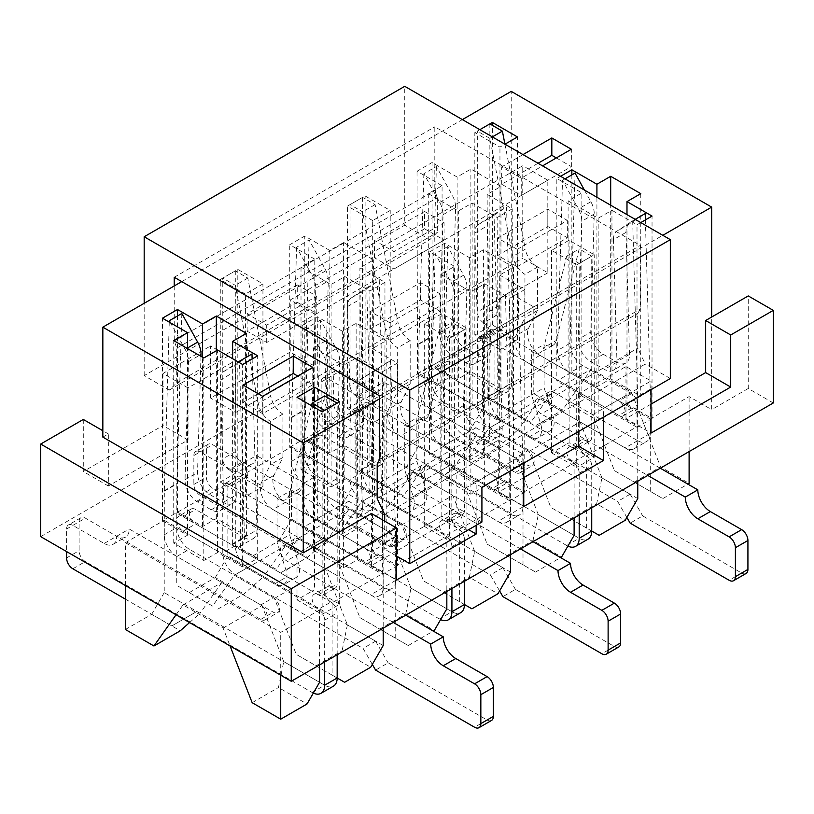 <?xml version="1.0" encoding="UTF-8"?>
<svg xmlns="http://www.w3.org/2000/svg" width="814" height="814" viewBox="0 0 814 814"><rect width="100%" height="100%" fill="white"/><g stroke="black" fill="none" stroke-linecap="round" stroke-linejoin="round"><path stroke-width="0.61" stroke-dasharray="4.07 3.05" d="M174.237 285.948L174.237 340.913L176.75 348.148L176.75 382.865L169.231 390.099L144.18 375.63L404.741 225.193L404.741 86.325M144.18 375.63L144.18 303.296M481.919 487.301L456.858 472.832L645.268 364.062L637.759 348.148L637.759 313.431L640.262 309.086L640.262 245.441L434.808 126.821L434.808 190.476L437.311 197.71L437.311 232.428L429.802 239.652L404.741 225.193M670.329 378.52L645.268 364.062M169.231 390.099L429.802 239.652M384.696 514.499L456.858 472.832L456.858 507.549L384.696 549.216L384.696 521.153M377.187 498.585L637.759 348.148M377.187 463.868L637.759 313.431M379.69 459.523L640.262 309.086M379.69 395.879L640.262 245.441M174.237 277.269L434.808 126.821M174.237 340.913L434.808 190.476M176.75 348.148L437.311 197.71M176.75 382.865L437.311 232.428M396.479 556.013L384.696 549.216M481.919 522.018L456.858 507.549M200.966 356.339L197.548 472.496A17.715 10.226 -120 0 0 210.063 494.678L223.748 502.574A17.715 10.226 -120 0 0 232.611 503.459L220.085 510.683A17.715 10.226 -120 0 1 211.223 509.808L197.537 501.912A17.715 10.226 -120 0 1 185.022 479.731L188.492 361.67A17.715 10.226 -120 0 0 185.124 349.369L170.472 322.822M169.261 322.12L164.296 490.679A17.715 10.226 -120 0 0 164.296 491.157L164.296 534.788A17.715 10.226 -120 0 0 176.821 556.491L260.755 604.944L273.28 597.71A8.862 5.118 -120 0 1 279.07 605.524A8.862 5.118 -120 0 1 277.706 612.616A8.862 5.118 -120 0 1 273.28 612.179L129.212 529.008A17.715 10.226 -120 0 1 125.549 537.118A17.715 10.226 -120 0 1 116.687 536.233L85.368 518.152A8.862 5.118 -120 0 0 80.942 517.714A8.862 5.118 -120 0 0 79.111 521.774L79.111 550.702A8.862 5.118 -120 0 0 85.368 561.548L184.34 618.691L171.815 625.925L184.34 618.691L312.118 692.46A17.715 10.226 -120 0 0 313.329 693.09M181.827 313.471L176.831 483.445A17.715 10.226 -120 0 0 176.821 483.923L176.821 527.553A17.715 10.226 -120 0 0 189.347 549.257L273.28 597.71M80.942 517.714L68.417 524.949A8.862 5.118 -120 0 1 72.843 525.386L104.161 543.467A17.715 10.226 -120 0 0 113.024 544.352A17.715 10.226 -120 0 0 116.687 536.233L260.755 619.413A8.862 5.118 -120 0 0 265.181 619.851A8.862 5.118 -120 0 0 266.544 612.749A8.862 5.118 -120 0 0 260.755 604.944M68.417 524.949A8.862 5.118 -120 0 0 66.585 529.008L66.585 551.566M125.387 599.124L171.815 625.925M324.644 661.996L324.644 620.136A8.862 5.118 -120 0 0 318.376 609.289L330.911 602.055A8.862 5.118 -120 0 1 325.122 594.251A8.862 5.118 -120 0 1 326.475 587.148L313.95 594.383A8.862 5.118 -120 0 0 312.596 601.485A8.862 5.118 -120 0 0 318.376 609.289M318.376 594.82L330.911 587.586A8.862 5.118 -120 0 0 335.337 588.023L322.812 595.258A8.862 5.118 -120 0 1 318.376 594.82A8.862 5.118 -120 0 0 313.95 594.383M322.812 595.258A8.862 5.118 -120 0 0 324.644 591.208L324.644 410.388M311.487 405.677L289.184 494.719L301.709 487.484L324.644 395.919M231.939 544.912L244.465 537.688A17.715 10.226 -120 0 0 253.327 538.563L240.802 545.797A17.715 10.226 -120 0 1 231.939 544.912L183.089 516.707A8.862 5.118 -120 0 0 178.653 516.269A8.862 5.118 -120 0 0 177.299 523.371A8.862 5.118 -120 0 0 183.089 531.176L274.532 583.974A17.715 10.226 -120 0 0 283.394 584.849A17.715 10.226 -120 0 0 285.968 570.197L277.045 542.022L277.045 498.626A17.715 10.226 -120 0 0 285.897 499.501A17.715 10.226 -120 0 0 289.184 494.719M240.802 545.797A17.715 10.226 -120 0 0 244.465 537.199L239.499 362.678M238.288 361.976L223.636 371.601A17.715 10.226 -120 0 0 220.268 380.016L223.748 502.085L236.274 494.861L232.794 372.792A17.715 10.226 -120 0 1 236.162 364.367L251.984 353.968M220.085 510.683A17.715 10.226 -120 0 0 223.748 502.085M232.611 503.459A17.715 10.226 -120 0 0 236.274 494.861M252.126 359.015L256.99 529.965A17.715 10.226 -120 0 1 253.327 538.563M244.465 537.688L195.614 509.472A8.862 5.118 -120 0 0 191.178 509.035A8.862 5.118 -120 0 0 189.825 516.137A8.862 5.118 -120 0 0 195.614 523.941L287.057 576.739A17.715 10.226 -120 0 0 295.92 577.614A17.715 10.226 -120 0 0 298.494 562.962L289.57 534.788L289.57 491.391A17.715 10.226 -120 0 0 298.423 492.267A17.715 10.226 -120 0 0 301.709 487.484M335.337 588.023A8.862 5.118 -120 0 0 337.169 583.974L337.169 403.154M330.911 587.586A8.862 5.118 -120 0 0 326.475 587.148M337.169 654.761L337.169 612.901A8.862 5.118 -120 0 0 330.911 602.055M196.866 611.456L184.34 618.691L196.866 611.456L324.644 685.225A17.715 10.226 -120 0 0 333.506 686.11M104.161 543.467L129.212 529.008M277.045 498.626L289.57 491.391M277.045 542.022L289.57 534.788M359.89 429.975L347.364 437.199A17.715 10.226 -120 0 1 338.502 436.324L324.817 428.429A17.715 10.226 -120 0 1 312.301 406.247L315.771 288.187A17.715 10.226 -120 0 0 312.403 275.885L296.581 247.222L309.106 239.988L324.928 268.651A17.715 10.226 -120 0 1 328.296 280.962L324.827 399.013A17.715 10.226 -120 0 0 337.342 421.194L351.027 429.09A17.715 10.226 -120 0 0 359.89 429.975A17.715 10.226 -120 0 0 363.553 421.377L360.073 299.308A17.715 10.226 -120 0 1 363.441 290.883L379.263 280.484L384.269 456.481A17.715 10.226 -120 0 1 380.606 465.079L368.081 472.313A17.715 10.226 -120 0 0 371.744 463.715L366.738 287.718L350.915 298.117A17.715 10.226 -120 0 0 347.547 306.532L351.017 428.602L363.553 421.377M296.581 247.222L291.575 417.195A17.715 10.226 -120 0 0 291.575 417.674L291.575 461.304A17.715 10.226 -120 0 0 304.1 483.007L388.034 531.461L400.559 524.226A8.862 5.118 -120 0 1 406.349 532.041A8.862 5.118 -120 0 1 404.985 539.133A8.862 5.118 -120 0 1 400.559 538.695L256.491 455.525A17.715 10.226 -120 0 1 252.828 463.634A17.715 10.226 -120 0 1 243.966 462.759L212.647 444.678A8.862 5.118 -120 0 0 208.221 444.23A8.862 5.118 -120 0 0 206.39 448.29L206.39 477.218A8.862 5.118 -120 0 0 212.647 488.064L311.62 545.207L299.084 552.441L311.62 545.207L439.397 618.976A17.715 10.226 -120 0 0 440.598 619.607M309.106 239.988L304.11 409.961A17.715 10.226 -120 0 0 304.1 410.439L304.1 454.08A17.715 10.226 -120 0 0 316.626 475.773L400.559 524.226M208.221 444.23L195.696 451.465A8.862 5.118 -120 0 1 200.122 451.902L231.441 469.983A17.715 10.226 -120 0 0 240.303 470.868A17.715 10.226 -120 0 0 243.966 462.759L388.034 545.929A8.862 5.118 -120 0 0 392.46 546.367A8.862 5.118 -120 0 0 393.823 539.265A8.862 5.118 -120 0 0 388.034 531.461M195.696 451.465A8.862 5.118 -120 0 0 193.854 455.525L193.854 484.452A8.862 5.118 -120 0 0 200.122 495.299L299.084 552.441M451.923 588.512L451.923 546.652A8.862 5.118 -120 0 0 445.655 535.805L458.19 528.571A8.862 5.118 -120 0 1 452.401 520.767A8.862 5.118 -120 0 1 453.754 513.665L441.229 520.899A8.862 5.118 -120 0 0 439.875 528.001A8.862 5.118 -120 0 0 445.655 535.805M445.655 521.336L458.19 514.102A8.862 5.118 -120 0 0 462.617 514.54L450.091 521.774A8.862 5.118 -120 0 1 445.655 521.336A8.862 5.118 -120 0 0 441.229 520.899M450.091 521.774A8.862 5.118 -120 0 0 451.923 517.724L451.923 336.904L439.397 329.67L416.463 421.235L428.988 414L451.923 322.436L464.448 329.67L451.923 336.904M368.081 472.313A17.715 10.226 -120 0 1 359.218 471.428L310.358 443.223A8.862 5.118 -120 0 0 305.932 442.785A8.862 5.118 -120 0 0 304.578 449.888A8.862 5.118 -120 0 0 310.358 457.692L401.811 510.49A17.715 10.226 -120 0 0 410.673 511.365A17.715 10.226 -120 0 0 413.247 496.713L404.314 468.538L404.314 425.142A17.715 10.226 -120 0 0 413.176 426.017A17.715 10.226 -120 0 0 416.463 421.235M347.364 437.199A17.715 10.226 -120 0 0 351.017 428.602M439.397 329.67L451.923 322.436M359.218 471.428L371.744 464.204A17.715 10.226 -120 0 0 380.606 465.079M371.744 464.204L322.893 435.989A8.862 5.118 -120 0 0 318.457 435.551A8.862 5.118 -120 0 0 317.104 442.653A8.862 5.118 -120 0 0 322.893 450.457L414.336 503.256A17.715 10.226 -120 0 0 423.199 504.131A17.715 10.226 -120 0 0 425.773 489.479L416.849 461.304L416.849 417.908A17.715 10.226 -120 0 0 425.702 418.783A17.715 10.226 -120 0 0 428.988 414M462.617 514.54A8.862 5.118 -120 0 0 464.448 510.49L464.448 329.67M458.19 514.102A8.862 5.118 -120 0 0 453.754 513.665M464.448 581.288L464.448 539.417A8.862 5.118 -120 0 0 458.19 528.571M324.145 537.973L311.62 545.207L324.145 537.973L451.923 611.752A17.715 10.226 -120 0 0 460.785 612.627M231.441 469.983L256.491 455.525M366.738 287.718L379.263 280.484M404.314 425.142L416.849 417.908M404.314 468.538L416.849 461.304M358.74 517.256L371.265 510.022A17.715 10.226 60 0 0 374.928 501.424L371.449 379.355A17.715 10.226 60 0 1 374.827 370.94L390.639 360.541L362.291 378.174A17.715 10.226 60 0 0 358.923 386.589L362.403 508.658A17.715 10.226 60 0 1 358.74 517.256A17.715 10.226 60 0 1 349.878 516.381L336.192 508.475A17.715 10.226 60 0 1 323.677 486.304L327.147 368.243A17.715 10.226 60 0 0 323.779 355.932L307.957 327.269L302.961 497.486A17.715 10.226 60 0 0 315.476 519.658L364.336 547.873A8.862 5.118 60 0 1 370.116 555.677A8.862 5.118 60 0 1 368.762 562.769A8.862 5.118 60 0 1 364.336 562.332L272.883 509.533A17.715 10.226 60 0 1 261.447 482.56L270.38 464.692L270.38 421.296A17.715 10.226 60 0 1 258.231 403.357L235.297 285.317L222.771 278.093L235.297 270.858L247.832 278.093L270.757 396.133L258.231 403.357M390.639 360.541L395.645 536.294A17.715 10.226 60 0 1 395.655 536.782L395.655 580.413A17.715 10.226 60 0 1 391.982 588.522A17.715 10.226 60 0 1 383.119 587.647L299.186 539.194L286.66 546.418A8.862 5.118 60 0 0 282.234 545.98A8.862 5.118 60 0 0 280.881 553.082A8.862 5.118 60 0 0 286.66 560.887L393.223 622.405M378.113 367.775L383.119 543.528A17.715 10.226 60 0 1 383.119 544.006L383.119 587.647A17.715 10.226 60 0 1 379.456 595.756A17.715 10.226 60 0 1 370.594 594.881L286.66 546.418M405.748 615.17L299.186 553.652A8.862 5.118 60 0 1 293.406 545.848A8.862 5.118 60 0 1 294.76 538.746A8.862 5.118 60 0 1 299.186 539.194M491.534 720.441A8.862 5.118 60 0 1 487.098 720.003L388.136 662.871L375.61 670.105M372.313 664.397L363.085 648.402L235.297 574.633A17.715 10.226 60 0 1 222.771 552.93L222.771 487.84A8.862 5.118 60 0 1 224.613 483.781L237.139 476.546A8.862 5.118 60 0 0 235.297 480.606L235.297 545.695A17.715 10.226 60 0 0 247.832 567.399L375.61 641.167L388.136 662.871M237.139 476.546A8.862 5.118 60 0 1 241.565 476.994L229.039 484.218A8.862 5.118 60 0 0 233.465 484.656L245.991 477.431A8.862 5.118 60 0 1 241.565 476.994M235.297 270.858L235.297 451.678A8.862 5.118 60 0 0 241.565 462.525A8.862 5.118 60 0 1 247.354 470.329A8.862 5.118 60 0 1 245.991 477.431M371.265 510.022A17.715 10.226 60 0 1 362.403 509.147L348.718 501.241A17.715 10.226 60 0 1 336.202 479.07L339.672 361.009A17.715 10.226 60 0 0 336.304 348.697L320.492 320.034L315.486 490.252A17.715 10.226 60 0 0 328.001 512.433L376.862 540.638A8.862 5.118 60 0 1 382.651 548.443A8.862 5.118 60 0 1 381.288 555.535A8.862 5.118 60 0 1 376.862 555.097L285.409 502.299A17.715 10.226 60 0 1 273.982 475.325L282.906 457.458L282.906 414.061A17.715 10.226 60 0 1 270.757 396.133M247.832 278.093L235.297 285.317M241.565 462.525L229.039 469.759A8.862 5.118 60 0 1 222.771 458.903L222.771 278.093M229.039 469.759A8.862 5.118 60 0 1 234.829 477.564A8.862 5.118 60 0 1 233.465 484.656M224.613 483.781A8.862 5.118 60 0 1 229.039 484.218M375.61 641.167L363.085 648.402M320.492 320.034L307.957 327.269M282.906 414.061L270.38 421.296M282.906 457.458L270.38 464.692M486.019 443.772L498.544 436.538A17.715 10.226 60 0 0 502.207 427.94L498.728 305.871A17.715 10.226 60 0 1 502.096 297.456L517.918 287.057L489.57 304.69A17.715 10.226 60 0 0 486.202 313.105L489.682 435.175A17.715 10.226 60 0 1 486.019 443.772A17.715 10.226 60 0 1 477.157 442.897L463.471 434.991A17.715 10.226 60 0 1 450.956 412.82L454.426 294.76A17.715 10.226 60 0 0 451.058 282.448L435.236 253.785L430.23 424.002A17.715 10.226 60 0 0 442.755 446.174L491.615 474.389A8.862 5.118 60 0 1 497.395 482.193A8.862 5.118 60 0 1 496.041 489.285A8.862 5.118 60 0 1 491.615 488.848L400.162 436.05A17.715 10.226 60 0 1 388.726 409.076L397.659 391.208L397.659 347.812A17.715 10.226 60 0 1 385.51 329.884L362.576 211.844L350.051 204.609L362.576 197.375L375.112 204.609L398.036 322.649L385.51 329.884M517.918 287.057L522.924 462.81A17.715 10.226 60 0 1 522.934 463.298L522.934 506.929A17.715 10.226 60 0 1 519.261 515.038A17.715 10.226 60 0 1 510.398 514.163L426.465 465.71L413.939 472.934A8.862 5.118 60 0 0 409.513 472.496A8.862 5.118 60 0 0 408.15 479.599A8.862 5.118 60 0 0 413.939 487.403L520.502 548.921M505.392 294.292L510.398 470.044A17.715 10.226 60 0 1 510.398 470.523L510.398 514.163A17.715 10.226 60 0 1 506.735 522.273A17.715 10.226 60 0 1 497.873 521.398L413.939 472.934M533.028 541.686L426.465 480.168A8.862 5.118 60 0 1 420.685 472.364A8.862 5.118 60 0 1 422.039 465.272A8.862 5.118 60 0 1 426.465 465.71M618.813 646.957A8.862 5.118 60 0 1 614.377 646.519L515.415 589.387L502.889 596.621M499.593 590.913L490.354 574.918L362.576 501.149A17.715 10.226 60 0 1 350.051 479.446L350.051 414.357A8.862 5.118 60 0 1 351.882 410.297L364.418 403.062A8.862 5.118 60 0 0 362.576 407.122L362.576 472.212A17.715 10.226 60 0 0 375.112 493.915L502.889 567.684L515.415 589.387M364.418 403.062A8.862 5.118 60 0 1 368.844 403.51L356.318 410.734A8.862 5.118 60 0 0 360.744 411.182L373.27 403.948A8.862 5.118 60 0 1 368.844 403.51M362.576 197.375L362.576 378.195A8.862 5.118 60 0 0 368.844 389.041A8.862 5.118 60 0 1 374.633 396.845A8.862 5.118 60 0 1 373.27 403.948M498.544 436.538A17.715 10.226 60 0 1 489.682 435.663L475.997 427.757A17.715 10.226 60 0 1 463.481 405.586L466.951 287.525A17.715 10.226 60 0 0 463.583 275.213L447.761 246.55L442.765 416.768A17.715 10.226 60 0 0 455.28 438.95L504.141 467.155A8.862 5.118 60 0 1 509.93 474.959A8.862 5.118 60 0 1 508.567 482.061A8.862 5.118 60 0 1 504.141 481.613L412.688 428.815A17.715 10.226 60 0 1 401.251 401.841L410.185 383.974L410.185 340.578A17.715 10.226 60 0 1 398.036 322.649M375.112 204.609L362.576 211.844M368.844 389.041L356.318 396.276A8.862 5.118 60 0 1 350.051 385.419L350.051 204.609M356.318 396.276A8.862 5.118 60 0 1 362.098 404.08A8.862 5.118 60 0 1 360.744 411.182M351.882 410.297A8.862 5.118 60 0 1 356.318 410.734M502.889 567.684L490.354 574.918M447.761 246.55L435.236 253.785M410.185 340.578L397.659 347.812M410.185 383.974L397.659 391.208M487.169 356.491L474.633 363.716A17.715 10.226 -120 0 1 465.781 362.841L452.096 354.945A17.715 10.226 -120 0 1 439.57 332.763L443.05 214.713A17.715 10.226 -120 0 0 439.682 202.401L423.86 173.738L436.385 166.504L452.208 195.167A17.715 10.226 -120 0 1 455.575 207.478L452.106 325.529A17.715 10.226 -120 0 0 464.621 347.71L478.306 355.606A17.715 10.226 -120 0 0 487.169 356.491A17.715 10.226 -120 0 0 490.832 347.893L487.352 225.824A17.715 10.226 -120 0 1 490.72 217.399L506.542 207.01L511.548 382.997A17.715 10.226 -120 0 1 507.885 391.595L495.36 398.829A17.715 10.226 -120 0 0 499.023 390.232L494.017 214.235L478.194 224.633A17.715 10.226 -120 0 0 474.827 233.048L478.296 355.128L490.832 347.893M423.86 173.738L418.854 343.712A17.715 10.226 -120 0 0 418.854 344.19L418.854 387.82A17.715 10.226 -120 0 0 431.379 409.523L515.313 457.977L527.838 450.753A8.862 5.118 -120 0 1 533.628 458.557A8.862 5.118 -120 0 1 532.264 465.649A8.862 5.118 -120 0 1 527.838 465.211L383.77 382.041A17.715 10.226 -120 0 1 380.107 390.15A17.715 10.226 -120 0 1 371.245 389.275L339.926 371.194A8.862 5.118 -120 0 0 335.5 370.746A8.862 5.118 -120 0 0 333.659 374.806L333.659 403.734A8.862 5.118 -120 0 0 339.926 414.591L438.888 471.723L426.363 478.958L438.888 471.723L566.676 545.492A17.715 10.226 -120 0 0 567.877 546.123M436.385 166.504L431.379 336.477A17.715 10.226 -120 0 0 431.379 336.955L431.379 380.596A17.715 10.226 -120 0 0 443.905 402.289L527.838 450.753M335.5 370.746L322.975 377.981A8.862 5.118 -120 0 1 327.401 378.418L358.72 396.499A17.715 10.226 -120 0 0 367.572 397.385A17.715 10.226 -120 0 0 371.245 389.275L515.313 472.446A8.862 5.118 -120 0 0 519.739 472.883A8.862 5.118 -120 0 0 521.092 465.791A8.862 5.118 -120 0 0 515.313 457.977M322.975 377.981A8.862 5.118 -120 0 0 321.133 382.041L321.133 410.968A8.862 5.118 -120 0 0 327.401 421.815L426.363 478.958M579.202 515.028L579.202 473.168A8.862 5.118 -120 0 0 572.934 462.321L585.459 455.087A8.862 5.118 -120 0 1 579.68 447.283A8.862 5.118 -120 0 1 581.033 440.181L568.508 447.415A8.862 5.118 -120 0 0 567.144 454.517A8.862 5.118 -120 0 0 572.934 462.321M572.934 447.853L585.459 440.618A8.862 5.118 -120 0 0 589.896 441.056L577.37 448.29A8.862 5.118 -120 0 1 572.934 447.853A8.862 5.118 -120 0 0 568.508 447.415M577.37 448.29A8.862 5.118 -120 0 0 579.202 444.241L579.202 263.421L566.676 256.186L543.742 347.751L556.267 340.517L579.202 248.952L591.727 256.186L579.202 263.421M495.36 398.829A17.715 10.226 -120 0 1 486.497 397.944L437.637 369.739A8.862 5.118 -120 0 0 433.211 369.302A8.862 5.118 -120 0 0 431.858 376.404A8.862 5.118 -120 0 0 437.637 384.208L529.09 437.006A17.715 10.226 -120 0 0 537.952 437.881A17.715 10.226 -120 0 0 540.527 423.229L531.593 395.055L531.593 351.658A17.715 10.226 -120 0 0 540.455 352.533A17.715 10.226 -120 0 0 543.742 347.751M474.633 363.716A17.715 10.226 -120 0 0 478.296 355.128M566.676 256.186L579.202 248.952M486.497 397.944L499.023 390.72A17.715 10.226 -120 0 0 507.885 391.595M499.023 390.72L450.173 362.505A8.862 5.118 -120 0 0 445.736 362.067A8.862 5.118 -120 0 0 444.383 369.169A8.862 5.118 -120 0 0 450.173 376.974L541.615 429.772A17.715 10.226 -120 0 0 550.478 430.647A17.715 10.226 -120 0 0 553.052 415.995L544.118 387.82L544.118 344.424A17.715 10.226 -120 0 0 552.981 345.309A17.715 10.226 -120 0 0 556.267 340.517M589.896 441.056A8.862 5.118 -120 0 0 591.727 437.006L591.727 256.186M585.459 440.618A8.862 5.118 -120 0 0 581.033 440.181M591.727 507.804L591.727 465.934A8.862 5.118 -120 0 0 585.459 455.087M451.424 464.489L438.888 471.723L451.424 464.489L579.202 538.268A17.715 10.226 -120 0 0 588.054 539.143M358.72 396.499L383.77 382.041M494.017 214.235L506.542 207.01M531.593 351.658L544.118 344.424M531.593 395.055L544.118 387.82M626.007 232.387L613.481 239.621L616.951 361.691A17.715 10.226 60 0 1 613.288 370.289L625.824 363.054A17.715 10.226 60 0 0 629.487 354.456L626.007 232.387A17.715 10.226 60 0 1 629.375 223.972L645.197 213.573M613.481 239.621A17.715 10.226 60 0 1 616.849 231.207L632.671 220.808L637.677 396.56A17.715 10.226 60 0 1 637.677 397.049L637.677 440.679L553.744 392.226L541.218 399.46A8.862 5.118 60 0 0 536.792 399.013A8.862 5.118 60 0 0 535.429 406.115A8.862 5.118 60 0 0 541.218 413.919L647.771 475.437M645.38 219.922L650.203 389.326A17.715 10.226 60 0 1 650.203 389.814L650.203 433.445A17.715 10.226 60 0 1 646.54 441.554A17.715 10.226 60 0 1 637.677 440.679A17.715 10.226 60 0 1 634.014 448.789A17.715 10.226 60 0 1 625.152 447.914L541.218 399.46M660.307 468.213L553.744 406.685A8.862 5.118 60 0 1 547.964 398.88A8.862 5.118 60 0 1 549.318 391.788A8.862 5.118 60 0 1 553.744 392.226M746.082 573.473A8.862 5.118 60 0 1 741.656 573.036L642.694 515.903L630.168 523.137M626.872 517.429L617.633 501.434L489.855 427.665A17.715 10.226 60 0 1 477.33 405.962L477.33 340.873A8.862 5.118 60 0 1 479.161 336.813L491.697 329.589A8.862 5.118 60 0 0 489.855 333.638L489.855 398.738A17.715 10.226 60 0 0 502.38 420.431L630.168 494.2L642.694 515.903M491.697 329.589A8.862 5.118 60 0 1 496.123 330.026L483.597 337.25A8.862 5.118 60 0 0 488.024 337.698L500.549 330.464A8.862 5.118 60 0 1 496.123 330.026M489.855 123.891L489.855 304.711A8.862 5.118 60 0 0 496.123 315.557A8.862 5.118 60 0 1 501.912 323.362A8.862 5.118 60 0 1 500.549 330.464M504.914 144.159L525.315 249.165L512.789 256.4L489.855 138.36L477.33 131.125L479.833 129.68L474.827 132.57L499.949 147.08L504.965 144.18M575.04 173.077L570.044 343.284A17.715 10.226 60 0 0 582.559 365.466L631.42 393.671A8.862 5.118 60 0 1 637.199 401.475A8.862 5.118 60 0 1 635.846 408.577A8.862 5.118 60 0 1 631.42 408.129L539.967 355.331A17.715 10.226 60 0 1 528.53 328.357L537.464 310.49L537.464 267.094A17.715 10.226 60 0 1 525.315 249.165M584.411 190.059L590.862 201.73A17.715 10.226 60 0 1 594.23 214.041L590.761 332.102L578.225 339.336L581.705 221.276A17.715 10.226 60 0 0 578.337 208.964L562.515 180.301L557.509 350.519A17.715 10.226 60 0 0 570.034 372.69L618.884 400.905A8.862 5.118 60 0 1 624.674 408.709A8.862 5.118 60 0 1 623.321 415.801A8.862 5.118 60 0 1 618.884 415.364L527.441 362.566A17.715 10.226 60 0 1 516.005 335.592L524.938 317.725L524.938 274.328A17.715 10.226 60 0 1 512.789 256.4M625.824 363.054A17.715 10.226 60 0 1 616.961 362.179L603.276 354.283A17.715 10.226 60 0 1 590.761 332.102M492.358 136.905L489.855 138.36M613.288 370.289A17.715 10.226 60 0 1 604.436 369.414L590.75 361.508A17.715 10.226 60 0 1 578.225 339.336M496.123 315.557L483.597 322.792A8.862 5.118 60 0 1 477.33 311.945L477.33 131.125M483.597 322.792A8.862 5.118 60 0 1 489.377 330.596A8.862 5.118 60 0 1 488.024 337.698M479.161 336.813A8.862 5.118 60 0 1 483.597 337.25M630.168 494.2L617.633 501.434M565.018 178.856L562.515 180.301M635.174 219.363L632.671 220.808M537.464 267.094L524.938 274.328M537.464 310.49L524.938 317.725M523.005 154.599L501.709 166.89L521.245 178.174L542.551 165.883M517.236 249.349L567.348 220.411L547.812 209.137L497.7 238.064L517.236 249.349L517.236 266.707L567.348 237.769L547.812 226.496L497.7 255.423L517.236 266.707M314.794 259.178L289.743 244.719L304.772 236.04L329.833 250.498L343.61 242.552L373.677 259.91L359.9 267.857L384.951 282.326L369.922 291.005L344.861 276.536L331.084 284.493L301.017 267.134L314.794 259.178L314.794 461.701L289.743 447.232L289.743 244.719M499.704 275.091L524.755 289.56L509.727 298.239L484.666 283.771L470.889 291.727L440.822 274.369L454.609 266.412L429.548 251.953L444.586 243.274L469.637 257.733L483.414 249.776L513.481 267.134L499.704 275.091L499.704 477.615L524.755 492.073L524.755 289.56M449.42 338.349L466.951 328.225L441.829 313.716L424.287 323.84L449.42 338.349L449.42 540.862L466.951 530.738L441.829 516.229L439.316 517.684L383.699 485.561L371.174 492.796L426.79 524.908L439.316 517.684L459.361 529.253L509.228 500.468L484.666 486.294L484.666 283.771M297.263 284.931L247.151 313.858L266.697 325.142L316.799 296.215L297.263 284.931L297.263 302.289L247.151 331.217L266.697 342.501L316.799 313.573L297.263 302.289M245.401 294.047L220.268 279.538L237.81 269.414L262.932 283.913L245.401 294.047L245.401 496.56L225.356 484.991L227.859 483.536L383.201 573.229L383.201 628.194M181.756 281.603L462.372 119.597M379.69 398.768L662.81 235.317M372.425 348.575L397.476 363.044L382.448 371.723L357.387 357.254L343.61 365.211L313.543 347.853L327.33 339.896L302.269 325.437L317.307 316.758L342.358 331.217L356.135 323.26L386.202 340.618L372.425 348.575L372.425 551.098L397.476 565.557L397.476 363.044M372.68 220.563L347.547 206.054L365.089 195.93L390.211 210.439L372.68 220.563L372.68 423.077L352.635 411.508L347.547 408.567L347.547 206.054M389.967 322.832L440.069 293.895L420.533 282.621L370.421 311.548L389.967 322.832L389.967 340.191L440.069 311.253L420.533 299.979L370.421 328.907L389.967 340.191M424.542 211.447L374.43 240.374L393.976 251.658L444.078 222.731L424.542 211.447L424.542 228.805L374.43 257.733L393.976 269.017L444.078 240.089L424.542 228.805M576.699 264.865L594.23 254.741L569.108 240.232L551.566 250.356L576.699 264.865L576.699 467.378L594.23 457.254L569.108 442.745L566.595 444.2L510.978 412.088L498.453 419.312L554.069 451.424L566.595 444.2L586.64 455.769L636.497 426.984L611.945 412.81L611.945 210.287L598.168 218.244L568.101 200.885L581.878 192.928L556.827 178.47L560.581 176.292M640.76 222.588L637.006 224.756L611.945 210.287M442.073 185.704L417.022 171.235L432.051 162.556L457.112 177.025L470.889 169.068L500.956 186.426L487.179 194.383L512.23 208.842L497.201 217.521L472.14 203.062L458.363 211.009L428.296 193.651L442.073 185.704L442.073 388.217L417.521 374.043L417.022 171.235M476.149 481.949L451.098 467.48L498.697 439.998L523.758 454.466L476.149 481.949L476.149 525.345M603.428 408.465L578.378 393.996L625.976 366.514L651.037 380.983L603.428 408.465L603.428 417.144M315.303 314.438L290.242 299.979L522.751 165.741L522.751 258.313L547.812 272.782L547.812 180.199L315.303 314.438L315.303 366.514L290.242 352.055L290.242 299.979M547.812 180.199L522.751 165.741M102.839 437.108L108.343 433.923L108.343 485.999L188.024 439.998L188.024 387.922L235.622 360.439L210.572 345.97L210.572 398.046L290.242 352.055M188.024 387.922L162.963 373.463L210.572 345.97M40.7 536.63L522.751 258.313M83.293 419.454L83.293 471.53L162.963 425.539L162.963 373.463M108.343 433.923L102.839 430.738M651.037 389.662L651.037 380.983M523.758 463.146L523.758 454.466M344.617 682.295L296.255 654.375L332.081 675.06L332.081 602.736L383.201 573.229M332.081 675.06L337.169 678.001M316.056 665.801L342.104 650.762L370.675 667.246M383.201 645.553L347.375 624.867L325.569 568.884L285.48 545.746L263.685 576.556L227.859 555.87L227.859 483.536M347.375 624.867L342.104 650.762M212.576 606.064L176.75 585.378L212.576 606.064L234.371 575.254L274.46 598.392L296.255 654.375M274.46 598.392L325.569 568.884M234.371 575.254L285.48 545.746M217.837 609.096L243.895 594.057L263.685 576.556M189.275 592.612L215.334 577.564L243.895 594.057M227.859 555.87L215.334 577.564M176.75 513.054L178.001 512.332L202.554 526.505L216.331 518.549L246.398 535.907L232.621 543.864L257.672 558.323L243.895 566.279L299.511 598.392L312.047 591.157L176.75 513.054L176.75 585.378M189.56 622.568L200.051 613.298L164.225 592.612L164.225 520.278L243.895 566.279L242.643 567.002L217.582 552.543L203.805 560.5L173.738 543.141L187.525 535.185L162.464 520.716L225.356 484.991L220.268 482.051L220.268 279.538M164.225 592.612L151.689 614.305L180.25 630.799M319.556 682.295L283.73 661.609L278.469 687.504L307.031 703.988M276.211 569.322L240.384 548.636L276.211 569.322L298.016 538.512L338.095 561.65L359.9 617.633L408.252 645.553L359.9 617.633M339.855 532.58L304.029 511.894L339.855 532.58L361.65 501.77L401.74 524.908L423.534 580.891L464.448 604.517M291.493 519.129L278.968 540.822L307.529 557.315L327.33 539.814L291.493 519.129L291.493 446.794L371.174 492.796L369.922 493.518L369.922 291.005M471.896 608.811L423.534 580.891M446.835 608.811L411.009 588.125L405.748 614.021L434.31 630.504M403.49 495.838L367.663 475.152L403.49 495.838L425.295 465.028L465.374 488.166L487.179 544.149L535.531 572.069L487.179 544.149M355.138 482.387L342.613 504.08L371.174 520.573L390.964 503.072L355.138 482.387L355.138 410.063L510.48 499.745L510.48 554.71M510.48 572.069L474.643 551.383L469.383 577.279L497.944 593.762M467.134 459.096L431.308 438.41L467.134 459.096L488.929 428.286L529.019 451.424L550.813 507.407L591.727 531.033M418.772 445.645L406.247 467.338L434.808 483.831L454.609 466.33L418.772 445.645L418.772 373.321L498.453 419.312L497.201 420.034L497.201 217.521M599.165 535.327L550.813 507.407M574.114 535.327L538.288 514.641L533.028 540.537L561.589 557.03M530.769 422.354L494.943 401.668L530.769 422.354L552.564 391.544L592.653 414.682L614.458 470.665L662.81 498.585L614.458 470.665M482.417 408.903L469.892 430.596L498.453 447.089L518.243 429.589L482.417 408.903L482.417 336.579L637.759 426.261L637.759 481.227M637.759 498.585L601.922 477.899L596.662 503.795L625.223 520.288M235.622 360.439L235.622 412.515L210.572 398.046M235.622 412.515L315.303 366.514M108.343 485.999L83.293 471.53M188.024 439.998L162.963 425.539M651.037 404.131L625.976 418.589L651.037 433.058M625.976 418.589L625.976 366.514M523.758 477.615L498.697 492.073L523.758 506.542M578.378 393.996L578.378 431.613M498.697 492.073L498.697 439.998M451.098 467.48L451.098 519.556L468.63 529.68M451.098 519.556L371.418 565.557L396.479 580.026M371.418 565.557L371.418 513.481M773.3 402.971L748.249 388.502L748.249 295.93M748.249 388.502L711.67 409.625L711.67 317.043M547.812 272.782L511.233 293.905L511.233 91.382M538.034 163.278L501.709 184.249L521.245 195.533L571.357 166.605L556.328 157.926M571.357 166.605L571.357 149.247M521.245 195.533L521.245 178.174M501.709 184.249L501.709 166.89M497.7 255.423L497.7 238.064M547.812 226.496L547.812 209.137M567.348 237.769L567.348 220.411M538.288 514.641L516.493 458.658L476.404 435.521L454.609 466.33M551.566 250.356L551.566 452.879L554.069 451.424L574.114 463.003L574.114 517.969M417.022 373.748L432.051 365.069L457.112 379.538L470.889 371.581L500.956 388.939L487.179 396.896L512.23 411.355L510.978 412.088L431.308 366.086L431.308 438.41M586.64 528.093L586.64 455.769M650.284 491.351L650.284 419.027L570.604 373.026L556.827 380.983L556.827 178.47M571.855 174.908L571.855 372.303L570.604 373.026L514.987 340.913L499.949 349.593L499.949 147.08M499.949 349.593L474.827 335.083L492.358 324.959L517.49 339.469L514.987 340.913L494.943 329.344L494.943 401.668M601.922 477.899L580.128 421.917L540.038 398.779L518.243 429.589M497.201 420.034L472.14 405.576L458.363 413.532L428.296 396.174L428.296 193.651M428.296 396.174L442.073 388.217M458.363 413.532L458.363 211.009M472.14 405.576L472.14 203.062M512.23 411.355L512.23 208.842M487.179 396.896L487.179 194.383M500.956 388.939L500.956 186.426M470.889 371.581L470.889 169.068M457.112 379.538L457.112 177.025M432.051 365.069L432.051 162.556M517.49 339.469L517.49 136.956M492.358 324.959L492.358 125.336M474.827 335.083L474.827 132.57M571.855 372.303L596.916 386.772L610.693 378.815L640.76 396.174L640.76 193.651M640.76 396.174L626.984 404.131L626.984 214.631M610.693 378.815L610.693 205.23M596.916 386.772L596.916 197.273M611.945 412.81L598.168 420.767L568.101 403.408L581.878 395.451L581.878 192.928M581.878 395.451L556.827 380.983M568.101 403.408L568.101 200.885M598.168 420.767L598.168 218.244M626.984 404.131L652.034 418.589L637.006 427.269L637.006 224.756M637.006 427.269L636.497 426.984L637.759 426.261M652.034 418.589L652.034 216.076M569.108 442.745L569.108 240.232M594.23 457.254L594.23 254.741M551.566 452.879L576.699 467.378M444.078 240.089L444.078 222.731M393.976 269.017L393.976 251.658M374.43 257.733L374.43 240.374M370.421 328.907L370.421 311.548M420.533 299.979L420.533 282.621M440.069 311.253L440.069 293.895M411.009 588.125L389.214 532.142L349.125 509.004L327.33 539.814M424.287 323.84L424.287 526.363L426.79 524.908L446.835 536.487L446.835 591.452M289.743 447.232L304.772 438.553L329.833 453.022L343.61 445.065L373.677 462.423L359.9 470.38L384.951 484.839L383.699 485.561L304.029 439.57L304.029 511.894M459.361 601.577L459.361 529.253M523.005 564.835L523.005 492.511L443.325 446.51L429.548 454.466L429.548 251.953M444.586 243.274L444.586 445.787L443.325 446.51L387.708 414.397L372.68 423.077M347.547 408.567L365.089 398.443L390.211 412.952L387.708 414.397L367.663 402.828L367.663 475.152M474.643 551.383L452.849 495.4L412.759 472.262L390.964 503.072M369.922 493.518L344.861 479.059L331.084 487.016L301.017 469.658L301.017 267.134M301.017 469.658L314.794 461.701M331.084 487.016L331.084 284.493M344.861 479.059L344.861 276.536M384.951 484.839L384.951 282.326M359.9 470.38L359.9 267.857M373.677 462.423L373.677 259.91M343.61 445.065L343.61 242.552M329.833 453.022L329.833 250.498M304.772 438.553L304.772 236.04M390.211 412.952L390.211 210.439M365.089 398.443L365.089 195.93M444.586 445.787L469.637 460.256L483.414 452.299L513.481 469.658L513.481 267.134M513.481 469.658L499.704 477.615M483.414 452.299L483.414 249.776M469.637 460.256L469.637 257.733M484.666 486.294L470.889 494.24L440.822 476.882L454.609 468.935L454.609 266.412M454.609 468.935L429.548 454.466M440.822 476.882L440.822 274.369M470.889 494.24L470.889 291.727M524.755 492.073L509.727 500.752L509.727 298.239M509.727 500.752L509.228 500.468L510.48 499.745M441.829 516.229L441.829 313.716M466.951 530.738L466.951 328.225M424.287 526.363L449.42 540.862M316.799 313.573L316.799 296.215M266.697 342.501L266.697 325.142M247.151 331.217L247.151 313.858M258.17 393.711L243.142 402.391L262.688 413.675L312.79 384.737L297.761 376.058M243.142 402.391L243.142 385.032M312.79 384.737L312.79 367.379M262.688 413.675L262.688 396.316M283.73 661.609L261.935 605.626L221.846 582.488L200.051 613.298M297.008 397.324L297.008 599.837L299.511 598.392L319.556 609.971L319.556 664.936M332.081 602.736L312.047 591.157L314.55 589.712L314.55 401.75M395.726 638.318L395.726 565.995L316.056 519.993L302.269 527.95L302.269 325.437M317.307 316.758L317.307 519.271L316.056 519.993L260.429 487.881L245.401 496.56M220.268 482.051L237.81 471.927L262.932 486.436L260.429 487.881L240.384 476.312L240.384 548.636M173.738 543.141L173.738 340.618M187.525 535.185L187.525 348.575M203.805 560.5L203.805 357.977M217.582 552.543L217.582 350.02M242.643 567.002L242.643 364.489M257.672 558.323L257.672 355.81M232.621 543.864L232.621 358.699M246.398 535.907L246.398 333.394M216.331 518.549L216.331 350.742M202.554 526.505L202.554 357.254M177.503 512.037L177.503 315.974M162.464 520.716L162.464 318.203M262.932 486.436L262.932 283.913M237.81 471.927L237.81 269.414M317.307 519.271L342.358 533.74L356.135 525.783L386.202 543.141L386.202 340.618M386.202 543.141L372.425 551.098M356.135 525.783L356.135 323.26M342.358 533.74L342.358 331.217M397.476 565.557L382.448 574.236L357.387 559.767L343.61 567.724L313.543 550.366L327.33 542.419L327.33 339.896M327.33 542.419L302.269 527.95M313.543 550.366L313.543 347.853M343.61 567.724L343.61 365.211M357.387 559.767L357.387 357.254M382.448 574.236L382.448 371.723M297.008 599.837L322.141 614.346L339.672 604.222L314.55 589.712M339.672 604.222L339.672 401.709M322.141 614.346L322.141 411.833M125.387 585.52L125.387 542.704L280.728 632.386L319.556 609.971M176.038 614.763L183.008 604.904L223.097 628.052L230.077 645.96M280.728 675.203L280.728 632.386M240.384 476.312L291.493 446.794M395.726 565.995L446.835 536.487M125.387 542.704L164.225 520.278M252.157 702.686L278.469 687.504M223.097 628.052L261.935 605.626M183.008 604.904L221.846 582.488M125.387 629.497L151.689 614.305M367.663 402.828L418.772 373.321M304.029 439.57L355.138 410.063M523.005 492.511L574.114 463.003M408.252 645.553L433.313 631.084M379.69 629.059L405.748 614.021M443.325 592.317L469.383 577.279M338.095 561.65L389.214 532.142M401.74 524.908L452.849 495.4M298.016 538.512L349.125 509.004M361.65 501.77L412.759 472.262M281.471 572.354L307.529 557.315M345.116 535.612L371.174 520.573M252.91 555.87L278.968 540.822M316.554 519.129L342.613 504.08M511.233 293.905L533.781 306.919L533.781 393.711L562.342 410.205L591.402 369.118L631.491 392.267L660.551 466.91L689.112 483.394M494.943 329.344L533.781 306.919M431.308 366.086L482.417 336.579M650.284 419.027L689.112 396.601L711.67 409.625M662.81 498.585L687.861 484.116M689.112 451.577L689.112 396.601M634.248 482.092L660.551 466.91M592.653 414.682L631.491 392.267M552.564 391.544L591.402 369.118M536.029 425.396L562.342 410.205M507.468 408.903L533.781 393.711M535.531 572.069L560.581 557.6M506.969 555.575L533.028 540.537M570.604 518.833L596.662 503.795M465.374 488.166L516.493 458.658M529.019 451.424L580.128 421.917M425.295 465.028L476.404 435.521M488.929 428.286L540.038 398.779M408.75 498.88L434.808 483.831M472.395 462.138L498.453 447.089M380.189 482.387L406.247 467.338M443.834 445.645L469.892 430.596M188.492 361.67L199.349 355.403M185.124 349.369L187.525 347.975M164.296 490.679L176.831 483.445M164.296 491.157L176.821 483.923M312.118 692.46L324.644 685.225M72.843 568.783L85.368 561.548M66.585 529.008L79.111 521.774M66.585 557.936L79.111 550.702M72.843 525.386L85.368 518.152M260.755 619.413L273.28 612.179M176.821 556.491L189.347 549.257M164.296 534.788L176.821 527.553M324.644 620.136L337.169 612.901M223.636 371.601L236.162 364.367M220.268 380.016L232.794 372.792M185.022 479.731L197.548 472.496M197.537 501.912L210.063 494.678M183.089 516.707L195.614 509.472M244.465 537.199L256.99 529.965M285.968 570.197L298.494 562.962M274.532 583.974L287.057 576.739M183.089 531.176L195.614 523.941M324.644 591.208L337.169 583.974M211.223 509.808L223.748 502.574M315.771 288.187L328.296 280.962M312.403 275.885L324.928 268.651M291.575 417.195L304.11 409.961M291.575 417.674L304.1 410.439M439.397 618.976L451.923 611.752M200.122 495.299L212.647 488.064M193.854 455.525L206.39 448.29M193.854 484.452L206.39 477.218M200.122 451.902L212.647 444.678M388.034 545.929L400.559 538.695M304.1 483.007L316.626 475.773M291.575 461.304L304.1 454.08M451.923 546.652L464.448 539.417M350.915 298.117L363.441 290.883M347.547 306.532L360.073 299.308M312.301 406.247L324.827 399.013M324.817 428.429L337.342 421.194M310.358 443.223L322.893 435.989M371.744 463.715L384.269 456.481M413.247 496.713L425.773 489.479M401.811 510.49L414.336 503.256M310.358 457.692L322.893 450.457M451.923 517.724L464.448 510.49M338.502 436.324L351.027 429.09M371.449 379.355L358.923 386.589M374.827 370.94L362.291 378.174M395.645 536.294L383.119 543.528M395.655 536.782L383.119 544.006M247.832 567.399L235.297 574.633M487.098 720.003L474.572 727.238M299.186 553.652L286.66 560.887M395.655 580.413L370.594 594.881M235.297 480.606L222.771 487.84M235.297 545.695L222.771 552.93M336.304 348.697L323.779 355.932M339.672 361.009L327.147 368.243M374.928 501.424L362.403 508.658M362.403 509.147L349.878 516.381M376.862 540.638L364.336 547.873M328.001 512.433L315.476 519.658M315.486 490.252L302.961 497.486M273.982 475.325L261.447 482.56M285.409 502.299L272.883 509.533M376.862 555.097L364.336 562.332M235.297 451.678L222.771 458.903M336.202 479.07L323.677 486.304M348.718 501.241L336.192 508.475M498.728 305.871L486.202 313.105M502.096 297.456L489.57 304.69M522.924 462.81L510.398 470.044M522.934 463.298L510.398 470.523M375.112 493.915L362.576 501.149M614.377 646.519L601.851 653.754M426.465 480.168L413.939 487.403M522.934 506.929L497.873 521.398M362.576 407.122L350.051 414.357M362.576 472.212L350.051 479.446M463.583 275.213L451.058 282.448M466.951 287.525L454.426 294.76M502.207 427.94L489.682 435.175M489.682 435.663L477.157 442.897M504.141 467.155L491.615 474.389M455.28 438.95L442.755 446.174M442.765 416.768L430.23 424.002M401.251 401.841L388.726 409.076M412.688 428.815L400.162 436.05M504.141 481.613L491.615 488.848M362.576 378.195L350.051 385.419M463.481 405.586L450.956 412.82M475.997 427.757L463.471 434.991M443.05 214.713L455.575 207.478M439.682 202.401L452.208 195.167M418.854 343.712L431.379 336.477M418.854 344.19L431.379 336.955M566.676 545.492L579.202 538.268M327.401 421.815L339.926 414.591M321.133 382.041L333.659 374.806M321.133 410.968L333.659 403.734M327.401 378.418L339.926 371.194M515.313 472.446L527.838 465.211M431.379 409.523L443.905 402.289M418.854 387.82L431.379 380.596M579.202 473.168L591.727 465.934M478.194 224.633L490.72 217.399M474.827 233.048L487.352 225.824M439.57 332.763L452.106 325.529M452.096 354.945L464.621 347.71M437.637 369.739L450.173 362.505M499.023 390.232L511.548 382.997M540.527 423.229L553.052 415.995M529.09 437.006L541.615 429.772M437.637 384.208L450.173 376.974M579.202 444.241L591.727 437.006M465.781 362.841L478.306 355.606M629.375 223.972L616.849 231.207M650.203 389.326L637.677 396.56M650.203 389.814L637.677 397.049M502.38 420.431L489.855 427.665M741.656 573.036L729.13 580.27M553.744 406.685L541.218 413.919M650.203 433.445L625.152 447.914M489.855 333.638L477.33 340.873M489.855 398.738L477.33 405.962M590.862 201.73L578.337 208.964M594.23 214.041L581.705 221.276M629.487 354.456L616.951 361.691M616.961 362.179L604.436 369.414M631.42 393.671L618.884 400.905M582.559 365.466L570.034 372.69M570.044 343.284L557.509 350.519M528.53 328.357L516.005 335.592M539.967 355.331L527.441 362.566M631.42 408.129L618.884 415.364M489.855 304.711L477.33 311.945M603.276 354.283L590.75 361.508M113.024 544.352L125.549 537.118M265.181 619.851L277.706 612.616M298.423 492.267L285.897 499.501M295.92 577.614L283.394 584.849M191.178 509.035L178.653 516.269M240.303 470.868L252.828 463.634M392.46 546.367L404.985 539.133M425.702 418.783L413.176 426.017M423.199 504.131L410.673 511.365M318.457 435.551L305.932 442.785M294.76 538.746L282.234 545.98M379.456 595.756L391.982 588.522M368.762 562.769L381.288 555.535M422.039 465.272L409.513 472.496M506.735 522.273L519.261 515.038M496.041 489.285L508.567 482.061M367.572 397.385L380.107 390.15M519.739 472.883L532.264 465.649M552.981 345.309L540.455 352.533M550.478 430.647L537.952 437.881M445.736 362.067L433.211 369.302M549.318 391.788L536.792 399.013M634.014 448.789L646.54 441.554M623.321 415.801L635.846 408.577"/><path stroke-width="1.22" d="M144.18 303.296L144.18 236.762L409.757 390.089L670.329 239.652L670.329 378.52L481.919 487.301L481.919 522.018L409.757 563.675L396.479 556.013M144.18 236.762L404.741 86.325L670.329 239.652M409.757 390.089L409.757 563.675M384.696 521.153L384.696 514.499L377.187 498.585L377.187 463.868L379.69 459.523L379.69 395.879L174.237 277.269L174.237 285.948M199.349 355.403L201.017 354.446A17.715 10.226 -120 0 0 197.649 342.134L181.827 313.471L169.302 320.706L170.472 322.822M169.261 322.12L169.302 320.706M66.585 551.566L66.585 557.936A8.862 5.118 -120 0 0 72.843 568.783L125.387 599.124M313.329 693.09A17.715 10.226 -120 0 0 320.97 693.345A17.715 10.226 -120 0 0 324.644 685.225L324.644 661.996M312.118 403.154L324.644 395.919L337.169 403.154L324.644 410.388L312.118 403.154L311.487 405.677M239.499 362.678L239.458 361.202L238.288 361.976M201.017 354.446L200.966 356.339M239.458 361.202L251.984 353.968L252.126 359.015M320.97 693.345L333.506 686.11A17.715 10.226 -120 0 0 337.169 678.001L337.169 654.761M440.598 619.607A17.715 10.226 -120 0 0 448.249 619.861A17.715 10.226 -120 0 0 451.923 611.741L451.923 588.512M448.249 619.861L460.785 612.627A17.715 10.226 -120 0 0 464.448 604.517L464.448 581.288M405.748 615.17L443.254 636.833L430.728 644.067A17.715 10.226 60 0 0 443.254 665.76L474.572 683.841A8.862 5.118 60 0 1 480.84 694.688L480.84 723.626A8.862 5.118 60 0 1 478.998 727.675A8.862 5.118 60 0 1 474.572 727.238L375.61 670.105L372.313 664.397M478.998 727.675L491.534 720.441A8.862 5.118 60 0 0 493.365 716.391L493.365 687.454A8.862 5.118 60 0 0 487.098 676.607L455.779 658.526A17.715 10.226 60 0 1 443.254 636.833M393.223 622.405L430.728 644.067M533.028 541.686L570.533 563.349L558.007 570.583A17.715 10.226 60 0 0 570.533 592.277L601.851 610.358A8.862 5.118 60 0 1 608.119 621.204L608.119 650.142A8.862 5.118 60 0 1 606.277 654.191A8.862 5.118 60 0 1 601.851 653.754L502.889 596.621L499.593 590.913M606.277 654.191L618.813 646.957A8.862 5.118 60 0 0 620.644 642.907L620.644 613.98A8.862 5.118 60 0 0 614.377 603.123L583.058 585.042A17.715 10.226 60 0 1 570.533 563.349M520.502 548.921L558.007 570.583M567.877 546.123A17.715 10.226 -120 0 0 575.529 546.377A17.715 10.226 -120 0 0 579.202 538.268L579.202 515.028M575.529 546.377L588.054 539.143A17.715 10.226 -120 0 0 591.727 531.033L591.727 507.804M645.38 219.922L645.197 213.573L635.174 219.363M660.307 468.213L697.812 489.865L685.286 497.1A17.715 10.226 60 0 0 697.812 518.793L729.13 536.874A8.862 5.118 60 0 1 735.398 547.72L735.398 576.658A8.862 5.118 60 0 1 733.556 580.708A8.862 5.118 60 0 1 729.13 580.27L630.168 523.137L626.872 517.429M733.556 580.708L746.082 573.473A8.862 5.118 60 0 0 747.924 569.424L747.924 540.496A8.862 5.118 60 0 0 741.656 529.639L710.337 511.558A17.715 10.226 60 0 1 697.812 489.865M492.358 125.336L492.358 122.446L479.833 129.68L489.855 123.891L502.38 131.125L504.914 144.159M565.018 178.856L575.04 173.077L584.411 190.059M502.38 131.125L492.358 136.905M647.771 475.437L685.286 497.1M542.551 165.883L571.357 149.247L551.821 137.963L523.005 154.599M492.358 122.446L517.49 136.956L504.965 144.18M262.688 396.316L312.79 367.379L293.254 356.094L243.142 385.032L262.688 396.316M662.81 235.317L711.67 207.112L511.233 91.382L462.372 119.597M102.839 327.167L102.839 437.108L303.276 552.828L303.276 442.887L102.839 327.167L181.756 281.603M303.276 442.887L379.69 398.768M322.141 411.833L339.672 401.709L314.55 387.199L297.008 397.324L322.141 411.833M187.525 332.661L162.464 318.203L177.503 309.524L202.554 323.982L216.331 316.036L246.398 333.394L232.621 341.341L257.672 355.81L242.643 364.489L217.582 350.02L203.805 357.977L173.738 340.618L187.525 332.661L187.525 348.575M560.581 176.292L571.855 169.79L596.916 184.249L610.693 176.292L640.76 193.651L626.984 201.607L652.034 216.076L640.76 222.588M773.3 310.388L748.249 295.93L705.657 320.513L730.707 334.981L773.3 310.388L773.3 402.971L291.249 681.277L291.249 588.705L396.479 527.95L371.418 513.481L303.276 552.828M102.839 430.738L83.293 419.454L40.7 444.047L40.7 536.63L291.249 681.277M40.7 444.047L291.249 588.705M730.707 334.981L730.707 387.057L651.037 433.058L651.037 389.662M603.428 417.144L603.428 460.541L523.758 506.542L523.758 463.146M476.149 525.345L476.149 534.025L396.479 580.026L396.479 527.95M324.644 685.225L337.169 678.001L344.617 682.295L370.675 667.246L383.201 645.553L383.201 628.194M125.387 585.52L125.387 629.497L153.948 645.99L180.25 630.799L189.56 622.568M230.077 645.96L252.157 702.686L280.728 719.179L307.031 703.988L319.556 682.295L319.556 664.936M451.923 611.741L464.448 604.517L471.896 608.811L497.944 593.762L510.48 572.069L510.48 554.71M433.313 631.084L434.31 630.504L446.835 608.811L446.835 591.452M579.202 538.268L591.727 531.033L599.165 535.327L625.223 520.288L637.759 498.585L637.759 481.227M560.581 557.6L561.589 557.03L574.114 535.327L574.114 517.969M705.657 320.513L705.657 372.588L730.707 387.057M705.657 372.588L651.037 404.131M578.378 431.613L578.378 446.072L603.428 460.541M578.378 446.072L523.758 477.615M468.63 529.68L476.149 534.025M556.328 157.926L551.821 155.321L538.034 163.278M551.821 155.321L551.821 137.963M626.984 214.631L626.984 201.607M610.693 205.23L610.693 176.292M596.916 197.273L596.916 184.249M571.855 174.908L571.855 169.79M297.761 376.058L293.254 373.453L258.17 393.711M293.254 373.453L293.254 356.094M232.621 358.699L232.621 341.341M216.331 350.742L216.331 316.036M202.554 357.254L202.554 323.982M177.503 315.974L177.503 309.524M314.55 401.75L314.55 387.199M153.948 645.99L176.038 614.763M280.728 719.179L280.728 675.203M711.67 317.043L711.67 207.112M687.861 484.116L689.112 483.394L689.112 451.577M187.525 347.975L197.649 342.134M493.365 687.454L480.84 694.688M493.365 716.391L480.84 723.626M487.098 676.607L474.572 683.841M455.779 658.526L443.254 665.76M620.644 613.98L608.119 621.204M620.644 642.907L608.119 650.142M614.377 603.123L601.851 610.358M583.058 585.042L570.533 592.277M747.924 540.496L735.398 547.72M747.924 569.424L735.398 576.658M741.656 529.639L729.13 536.874M710.337 511.558L697.812 518.793"/></g></svg>
